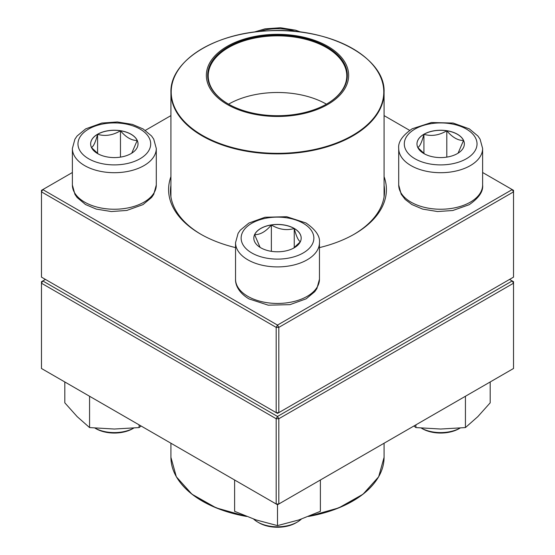 <?xml version="1.0" encoding="UTF-8"?>
<svg xmlns="http://www.w3.org/2000/svg" width="555" height="555" viewBox="0 0 555 555"><rect width="100%" height="100%" fill="white"/><g stroke="black" fill="none" stroke-linecap="round" stroke-linejoin="round"><path stroke-width="0.83" d="M278.818 412.642L513.528 277.132L513.528 191.87L278.818 327.381L278.818 412.642L277.5 413.406L276.182 412.642L276.182 327.381L41.472 191.87L41.472 277.132L276.182 412.642L278.818 412.642M384.074 176.65A108.905 62.875 180 0 1 354.506 234.043A108.905 62.875 180 0 1 319.458 247.606M235.542 247.606A108.905 62.875 180 0 1 200.494 234.043A108.905 62.875 180 0 1 170.926 176.65M72.379 172.508L42.791 189.588L277.5 325.091L512.21 189.588L482.621 172.508M409.646 130.369L384.074 115.606M170.926 115.606L145.355 130.369M170.926 185.349A107.039 61.799 0 0 0 170.461 191.107A107.039 61.799 0 0 0 201.16 234.425M353.84 234.425A107.039 61.799 0 0 0 384.539 191.107A107.039 61.799 0 0 0 384.074 185.349M41.472 190.351L41.472 191.87L42.791 189.588L41.472 190.351M276.182 327.381L278.818 327.381L277.5 325.091L276.182 327.381M513.528 191.87L513.528 190.351L512.21 189.588L513.528 191.87M97.583 134.241A23.685 13.674 180 0 1 123.397 131.278A23.685 13.674 180 0 1 138.022 143.911A23.685 13.674 180 0 1 114.33 157.585A23.685 13.674 180 0 1 90.645 143.911A23.685 13.674 180 0 1 97.583 134.241M95.002 428.12A27.972 16.151 0 0 0 133.665 428.12M133.679 428.12L132.791 428.633A26.106 15.075 180 0 1 95.869 428.633L94.988 428.12M138.022 143.946A23.685 13.674 0 0 0 137.21 140.443L131.743 153.18M98.318 153.985L91.533 147.616M91.457 147.526C93.483 146.527 95.529 142.122 97.583 134.317A23.685 13.674 0 0 0 90.645 143.946M120.463 130.779A23.685 13.674 0 0 0 97.583 134.317C105.159 136.516 112.79 135.337 120.463 130.779C126.047 137.369 131.632 140.595 137.21 140.443A23.685 13.674 0 0 0 120.463 130.779L120.463 157.12M97.583 134.317L97.583 153.451M260.753 247.78A23.685 13.674 180 0 1 253.815 238.116A23.685 13.674 180 0 1 277.5 224.435A23.685 13.674 180 0 1 301.185 238.116A23.685 13.674 180 0 1 286.567 250.749A23.685 13.674 180 0 1 260.753 247.78M253.656 519.098A27.972 16.151 0 0 0 257.721 522.075A27.972 16.151 0 0 0 297.279 522.075A27.972 16.151 0 0 0 301.344 519.098M257.721 522.075L259.039 522.838L257.721 522.075M297.279 522.075L295.961 522.838A26.106 15.075 180 0 1 259.039 522.838M301.185 238.15A23.685 13.674 0 0 0 294.247 228.521A23.685 13.674 0 0 0 271.367 224.983C278.943 229.527 286.574 230.707 294.247 228.521C296.28 236.27 298.319 240.669 300.38 241.73M300.297 241.82L293.519 248.189M260.087 247.384L254.62 234.647A23.685 13.674 0 0 0 253.815 238.15M271.367 224.983A23.685 13.674 0 0 0 254.62 234.647C260.205 234.793 265.789 231.574 271.367 224.983L271.367 251.325M294.247 228.521L294.247 247.655M457.417 153.575A23.685 13.674 180 0 1 431.603 156.545A23.685 13.674 180 0 1 416.978 143.911A23.685 13.674 180 0 1 440.67 130.238A23.685 13.674 180 0 1 464.355 143.911A23.685 13.674 180 0 1 457.417 153.575M421.335 428.12A27.972 16.151 0 0 0 459.998 428.12M460.449 427.87L459.124 428.633A26.106 15.075 180 0 1 459.124 428.633A26.106 15.075 180 0 1 422.209 428.633L421.321 428.12M417.79 147.526C419.816 146.527 421.862 142.122 423.916 134.317A23.685 13.674 0 0 0 416.978 143.946M446.796 130.779A23.685 13.674 0 0 0 423.916 134.317C431.499 136.516 439.123 135.337 446.796 130.779C452.381 137.369 457.958 140.588 463.543 140.443A23.685 13.674 0 0 0 446.796 130.779L446.796 157.12M464.355 143.946A23.685 13.674 0 0 0 463.543 140.443L458.076 153.18M424.651 153.985L417.866 147.616M423.916 134.317L423.916 153.451M298.868 36.214A71.144 41.07 180 0 1 325.584 105.665A71.144 41.07 180 0 1 208.049 84.298A71.144 41.07 180 0 1 298.868 36.214M298.472 36.935A69.833 40.321 180 0 1 326.881 103.903A69.833 40.321 180 0 1 228.119 103.903A69.833 40.321 180 0 1 217.789 54.48A69.833 40.321 180 0 1 298.472 36.935M228.32 104.014A69.278 39.995 180 0 1 208.222 75.848A69.278 39.995 180 0 1 298.306 37.698A69.278 39.995 180 0 1 346.778 75.848A69.278 39.995 180 0 1 326.68 104.014M228.584 104.167A69.278 39.995 180 0 1 298.306 94.343A69.278 39.995 180 0 1 326.416 104.167M45.427 279.422L42.791 280.941L277.5 416.451L512.21 280.941L513.528 281.704L513.528 283.223L278.818 418.734L278.818 503.995L513.528 368.492L513.528 283.223L512.21 280.941L509.573 279.422M41.472 283.223L41.472 368.492L276.182 503.995L276.182 418.734L41.472 283.223L42.791 280.941L41.472 281.704L41.472 283.223M277.5 416.451L276.182 418.734L278.818 418.734L277.5 416.451M278.818 503.995L276.182 503.995L277.5 504.759L278.818 503.995M320.388 479.999L320.388 511.321L298.944 519.917L277.5 525.613L256.056 519.917L234.612 511.321L234.612 479.999M277.5 504.759L277.5 525.613M415.903 424.852L415.903 427.579L413.919 425.997M465.43 396.256L465.43 427.579L440.67 429.036L415.903 427.579M490.19 381.965L490.19 402.819L477.813 416.652L465.43 427.579M139.097 424.852L139.097 427.579L114.33 429.036L89.57 427.579L77.187 416.652L64.81 402.819L64.81 381.965M89.57 396.256L89.57 427.579M141.081 425.997L139.097 427.579M295.565 31.489A36.366 20.993 0 0 0 259.435 31.489M140.047 158.751A36.366 20.993 0 0 0 123.744 123.633A36.366 20.993 0 0 0 79.212 149.344A36.366 20.993 0 0 0 140.047 158.751M156.288 185.016L153.735 194.34L151.584 197.469L142.982 204.628L126.818 210.442L111.347 211.545L96.286 209.103L85.505 204.524L77.11 197.511L74.939 194.361L72.379 185.016A41.958 24.226 0 0 0 98.277 207.397A41.958 24.226 0 0 0 144.002 202.145A41.958 24.226 0 0 0 156.288 185.016L156.288 148.476A41.958 24.226 180 0 1 144.002 165.605A41.958 24.226 180 0 1 98.277 170.857A41.958 24.226 180 0 1 72.379 148.476L74.925 139.152L77.076 136.024L85.685 128.864L101.843 123.05L117.32 121.954L132.381 124.389L143.162 128.975L151.557 135.982L153.728 139.132L156.288 148.476M303.21 223.27A36.366 20.993 0 0 0 242.375 232.677A36.366 20.993 0 0 0 286.914 258.394A36.366 20.993 0 0 0 303.21 223.27M319.458 279.221L316.905 288.545L314.754 291.673L306.145 298.833L289.988 304.646L268.266 305.181L248.994 298.909C238.754 292.846 235.264 284.888 235.542 279.221A41.958 24.226 0 0 0 247.828 296.349A41.958 24.226 0 0 0 293.553 301.601A41.958 24.226 0 0 0 319.458 279.221L319.458 242.681A41.958 24.226 180 0 1 277.5 266.906A41.958 24.226 180 0 1 235.542 242.681L238.095 233.357L240.246 230.228L248.855 223.068L265.012 217.255L286.734 216.721L306.006 222.992C315.726 229.714 320.207 236.277 319.458 242.681M414.953 129.065A36.366 20.993 0 0 0 431.256 164.19A36.366 20.993 0 0 0 475.788 138.472A36.366 20.993 0 0 0 414.953 129.065M482.621 185.016C483.377 191.426 478.896 197.989 469.176 204.712L452.797 210.511L437.527 211.538L422.681 209.117L411.859 204.538L405.185 199.432L401.175 194.188L398.712 185.016A41.958 24.226 0 0 0 424.61 207.397A41.958 24.226 0 0 0 470.335 202.145A41.958 24.226 0 0 0 482.621 185.016L482.621 148.476A41.958 24.226 180 0 1 440.67 172.702A41.958 24.226 180 0 1 398.712 148.476C397.956 142.073 402.444 135.51 412.157 128.788L431.429 122.516L453.158 123.05L469.315 128.864L477.924 136.024L480.075 139.152L482.621 148.476M374.66 67.079A106.574 61.529 180 0 1 384.074 92.359A106.574 61.529 180 0 1 245.49 151.05A106.574 61.529 180 0 1 170.926 92.359A106.574 61.529 180 0 1 180.34 67.079M245.581 150.495A106.289 61.369 0 0 0 378.885 110.396A106.289 61.369 0 0 0 309.419 33.432A106.289 61.369 0 0 0 176.115 73.531A106.289 61.369 0 0 0 245.581 150.495M246.58 516.455L216.186 507.881L191.961 494.207L176.337 476.794L170.926 457.341A106.574 61.529 0 0 0 205.94 502.934A106.574 61.529 0 0 0 245.539 516.039M309.468 516.039A106.574 61.529 0 0 0 384.074 457.341L384.074 443.23M374.66 482.628A106.289 61.369 180 0 1 308.434 516.448M246.566 516.448A106.289 61.369 180 0 1 206.127 503.212A106.289 61.369 180 0 1 180.34 482.628M254.01 32.114L265.012 28.853L280.483 27.75L295.544 30.185L300.99 32.114M72.379 185.016L72.379 148.476M235.542 279.221L235.542 242.681M398.712 185.016L398.712 148.476M459.131 428.633L460.012 428.12M384.074 196.872L384.074 92.359C385.794 56.846 327.131 26.356 266.795 30.907C213.98 33.328 169.823 61.425 170.926 92.359L170.926 196.872M170.926 457.341L170.926 443.23M384.074 457.341L378.663 476.794L363.039 494.207L338.814 507.881L308.42 516.455"/></g></svg>
